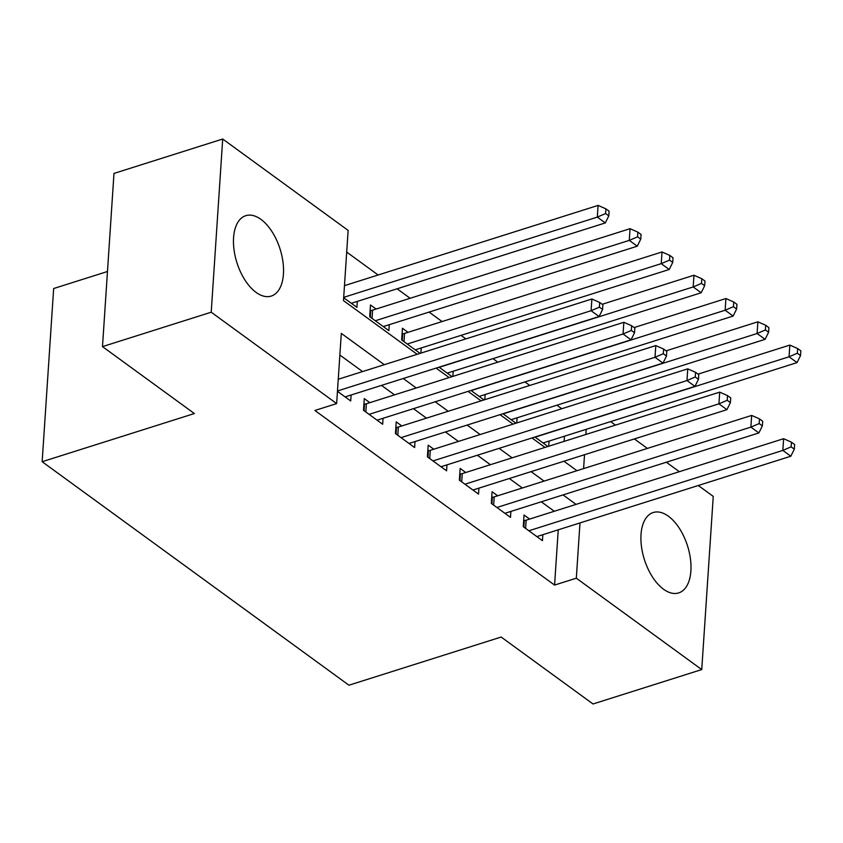 <?xml version="1.0" encoding="UTF-8"?>
<svg xmlns="http://www.w3.org/2000/svg" width="843" height="843" viewBox="0 0 843 843"><rect width="100%" height="100%" fill="white"/><g stroke="black" fill="none" stroke-linecap="round" stroke-linejoin="round"><path stroke-width="1.26" d="M663.536 589.225A42.161 22.624 -107.6 0 1 641.502 546.759A42.161 22.624 -107.6 0 1 653.241 512.512A42.161 22.624 -107.6 0 1 668.383 516.211A42.161 22.624 -107.6 0 1 690.406 558.677A42.161 22.624 -107.6 0 1 678.678 592.914A42.161 22.624 -107.6 0 1 663.536 589.225M256.082 292.384A42.161 22.624 -107.6 0 1 234.048 249.918A42.161 22.624 -107.6 0 1 245.787 215.682A42.161 22.624 -107.6 0 1 260.93 219.37A42.161 22.624 -107.6 0 1 282.953 261.836A42.161 22.624 -107.6 0 1 271.225 296.083A42.161 22.624 -107.6 0 1 256.082 292.384M107.472 271.499L53.657 288.527L42.15 461.711L348.939 685.211L501.153 637.045L593.029 703.979L701.745 669.574L576.317 578.193L579.984 522.945M42.15 461.711L194.364 413.544L102.488 346.61L113.984 173.426L222.71 139.021L348.138 230.402L343.48 300.614L417.169 354.292M561.733 408.729L556.896 405.209M529.783 385.451L524.947 381.921M497.823 362.163L492.986 358.644M465.863 338.886L461.026 335.366M442.08 321.552L429.076 312.079M410.119 298.274L397.116 288.801M378.159 274.997L346.705 252.078M610.606 421.605L615.443 425.135M634.389 438.94L647.392 448.413M666.349 462.217L679.353 471.69M698.299 485.505L713.252 496.39L701.745 669.574M529.646 519.067L524.051 514.989L523.271 526.696L542.449 540.669L542.839 534.694M497.686 495.789L492.091 491.711L491.311 503.419L510.489 517.381L510.89 511.416M465.726 472.501L460.13 468.434L459.361 480.131L478.529 494.103L478.929 488.129M433.776 449.224L428.181 445.146L427.401 456.853L446.579 470.815L446.969 464.851M401.816 425.947L396.221 421.869L395.441 433.565L414.619 447.538L415.019 441.574M369.856 402.659L364.26 398.591L363.491 410.288L382.659 424.261L383.059 418.286M376.073 309.044L370.477 304.976L369.708 316.673L388.876 330.646L389.276 324.671M408.033 332.332L402.438 328.254L401.658 339.961L420.077 353.375M564.115 441.374L564.462 436.21M343.67 297.716L356.926 307.368L357.316 301.394M420.889 353.122L421.237 347.959M439.034 367.179L452.038 376.652M452.849 376.399L453.186 371.236M470.984 390.467L483.998 399.94M484.799 399.677L485.146 394.524M502.944 413.744L515.948 423.218M516.759 422.965L517.107 417.801M534.905 437.022L547.908 446.505M548.719 446.242L549.056 441.079M384.303 364.692L341.299 333.375L336.642 403.586L314.892 410.467L554.578 585.074L558.245 529.826M554.294 511.269L541.29 501.796M522.344 487.981L509.33 478.508M490.384 464.704L477.38 455.231M458.423 441.426L445.42 431.953M426.463 418.139L413.46 408.665M394.513 394.861L381.51 385.388M362.553 371.573L339.866 355.051M337.453 391.321L350.709 400.973L351.099 395.009M102.488 346.61L211.214 312.205L222.71 139.021M554.578 585.074L576.317 578.193M336.642 403.586L211.214 312.205M576.043 504.388L563.04 494.915M544.083 481.1L531.079 471.627M512.122 457.823L499.119 448.35M480.173 434.545L467.17 425.072M448.213 411.258L435.209 401.784M416.252 387.98L403.249 378.507M583.598 468.603L584.515 454.714M585.864 434.493L586.201 429.329M436.126 368.106L449.129 377.58M468.076 391.384L481.09 400.857M500.036 414.661L513.039 424.145M531.996 437.949L545 447.422M563.946 461.226L576.96 470.7M337.474 390.973L591.101 310.709L599.088 316.536L345.114 396.905M338.254 379.266L591.881 299.012L591.101 310.709L599.384 307.158L602.576 309.486L602.893 304.808L599.7 302.479L599.384 307.158M599.7 302.479L591.881 299.012M599.088 316.536L602.576 309.486M351.331 303.29L605.306 222.921L597.318 217.104L598.098 205.397L344.471 285.651M605.601 213.542L608.794 215.871L609.11 211.193L605.917 208.864L605.601 213.542L597.318 217.104L343.691 297.358M608.794 215.871L605.306 222.921M598.098 205.397L605.917 208.864M369.076 414.366L623.061 333.997L631.049 339.813L377.074 420.183M363.891 404.155L364.524 404.103A5.406 2.687 -176.2 0 0 366.378 403.765L623.831 322.289L623.061 333.997L631.344 330.445L634.537 332.764L634.842 328.085L631.649 325.756L631.344 330.445M631.649 325.756L623.831 322.289M631.049 339.813L634.537 332.764M401.036 437.643L655.011 357.274L662.998 363.101L409.024 443.46M395.852 427.443L396.484 427.39A5.406 2.687 -176.2 0 0 398.339 427.043L655.791 345.577L655.011 357.274L663.293 353.723L666.497 356.052L666.802 351.373L663.61 349.044L663.293 353.723M663.61 349.044L655.791 345.577M662.998 363.101L666.497 356.052M432.996 460.921L686.971 380.562L694.959 386.379L440.984 466.748M427.812 450.72L428.434 450.668A5.406 2.687 -176.2 0 0 430.288 450.32L687.751 368.855L686.971 380.562L695.254 377L698.447 379.329L698.763 374.65L695.57 372.321L695.254 377M695.57 372.321L687.751 368.855M694.959 386.379L698.447 379.329M464.946 484.209L718.931 403.839L726.919 409.656L472.944 490.025M459.762 473.998L460.394 473.956A5.406 2.687 -176.2 0 0 462.249 473.608L719.701 392.132L718.931 403.839L727.214 400.288L730.407 402.617L730.723 397.928L727.52 395.609L727.214 400.288M727.52 395.609L719.701 392.132M726.919 409.656L730.407 402.617M383.291 326.568L637.266 246.198L629.278 240.381L630.048 228.685L372.595 310.15A5.406 2.687 3.8 0 1 370.741 310.498L370.109 310.54M637.561 236.83L640.754 239.159L641.07 234.48L637.866 232.152L637.561 236.83L629.278 240.381L375.293 320.751M640.754 239.159L637.266 246.198M630.048 228.685L637.866 232.152M415.241 349.856L669.226 269.486L661.228 263.659L662.008 251.962L404.556 333.428A5.406 2.687 3.8 0 1 402.701 333.775L402.069 333.828M669.511 260.108L672.714 262.436L673.02 257.758L669.827 255.429L669.511 260.108L661.228 263.659L407.253 344.028M672.714 262.436L669.226 269.486M662.008 251.962L669.827 255.429M447.201 373.133L701.176 292.763L693.188 286.947L693.968 275.239L602.176 304.291M701.471 283.396L704.664 285.724L704.98 281.035L701.787 278.706L701.471 283.396L693.188 286.947L439.214 367.316M704.664 285.724L701.176 292.763M693.968 275.239L701.787 278.706M479.161 396.41L733.136 316.051L725.149 310.224L725.918 298.527L634.136 327.569M733.431 306.673L736.624 309.002L736.94 304.323L733.737 301.994L733.431 306.673L725.149 310.224L471.174 390.594M736.624 309.002L733.136 316.051M725.918 298.527L733.737 301.994M496.906 507.486L750.881 427.116L758.879 432.944L504.894 513.313M491.722 497.286L492.354 497.233A5.406 2.687 -176.2 0 0 494.209 496.885L751.661 415.42L750.881 427.116L759.164 423.565L762.367 425.894L762.673 421.215L759.48 418.887L759.164 423.565M759.48 418.887L751.661 415.42M758.879 432.944L762.367 425.894M511.111 419.698L765.096 339.329L757.098 333.512L757.878 321.805L666.096 350.846M765.391 329.95L768.584 332.279L768.89 327.6L765.697 325.272L765.391 329.95L757.098 333.512L503.123 413.871M768.584 332.279L765.096 339.329M757.878 321.805L765.697 325.272M528.867 530.774L782.841 450.404L790.829 456.221L536.854 536.591M523.682 520.563L524.304 520.51A5.406 2.687 -176.2 0 0 526.158 520.173L783.621 438.697L782.841 450.404L791.124 446.843L794.317 449.171L794.633 444.493L791.44 442.164L791.124 446.843M791.44 442.164L783.621 438.697M790.829 456.221L794.317 449.171M543.071 442.975L797.046 362.606L789.059 356.789L789.838 345.082L698.046 374.134M797.341 353.238L800.534 355.567L800.85 350.878L797.657 348.559L797.341 353.238L789.059 356.789L535.084 437.159M800.534 355.567L797.046 362.606M789.838 345.082L797.657 348.559M364.081 410.72L364.524 404.103M365.83 411.995L366.378 403.765M396.041 434.008L396.484 427.39M397.791 435.273L398.339 427.043M428.002 457.285L428.434 450.668M429.74 458.56L430.288 450.32M459.951 480.563L460.394 473.956M461.701 481.838L462.249 473.608M372.595 310.15L372.048 318.38M370.741 310.498L370.298 317.116M404.556 333.428L404.008 341.668M402.701 333.775L402.259 340.393M491.912 503.851L492.354 497.233M493.661 505.126L494.209 496.885M523.872 527.128L524.304 520.51M525.621 528.403L526.158 520.173"/></g></svg>
